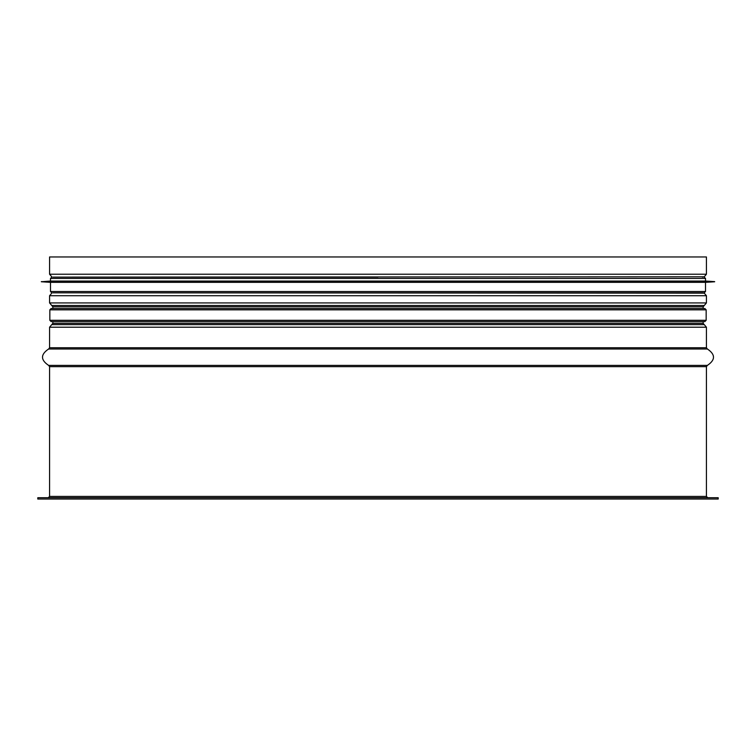 <?xml version="1.0" encoding="UTF-8"?>
<svg xmlns="http://www.w3.org/2000/svg" width="756" height="756" viewBox="0 0 756 756"><rect width="100%" height="100%" fill="white"/><g stroke="black" fill="none" stroke-linecap="round" stroke-linejoin="round"><path stroke-width="1.13" d="M37.8 499.036L718.2 499.036L718.2 497.722L37.8 497.722L37.8 499.036M706.425 274.211L49.575 274.211L49.575 256.964L706.425 256.964L706.425 274.211L704.261 276.79L53.6 277.121M378 321.602L704.857 321.602L706.161 320.298L49.839 320.298L51.143 321.602L378 321.602M706.161 309.828L704.857 308.524L51.143 308.524L49.839 309.828L706.161 309.828L706.161 320.298M378 277.121L52.844 277.121M51.805 277.121L50.491 278.425L705.509 278.425L705.509 281.043L50.491 281.043L41.334 281.761L714.666 281.761L41.334 281.629M714.666 281.761L705.509 282.347L50.491 282.347L41.334 281.761M703.156 292.818L52.844 292.818M48.271 497.722L49.575 496.418L706.425 496.418L707.729 497.722M49.575 496.418L49.575 366.651L706.425 366.651L707.38 365.394L705.442 365.394M49.575 366.651L48.62 365.394L707.38 365.394C715.516 359.932 715.516 354.46 707.38 348.998L706.425 347.741L706.425 327.206L49.575 327.206L49.575 347.741L706.425 347.741M48.62 365.394C40.484 359.932 40.484 354.46 48.62 348.998L707.38 348.998M704.261 324.626L51.739 324.626L704.261 324.626L706.425 327.206M51.767 324.626L52.844 323.332L703.156 323.332L703.156 321.602M52.844 308.524L52.844 306.794L703.156 306.794L704.261 305.5L51.739 305.5L704.233 305.5M51.739 305.5L49.575 302.92L706.425 302.92L704.261 305.5M49.575 302.92L49.575 295.728L706.425 295.728L706.425 302.92M53.6 292.818L704.261 293.148L706.425 295.728M705.509 282.347L705.509 291.514L50.491 291.514L51.805 292.818M706.425 496.418L706.425 366.651M48.62 348.998L49.575 347.741M51.739 324.626L49.575 327.206M704.233 324.626L703.156 323.332M703.156 308.524L703.156 306.794M52.844 323.332L52.844 321.602M52.844 306.794L51.767 305.5M51.739 293.148L49.575 295.728M702.4 292.818L704.261 293.148M702.4 277.121L704.261 276.79M49.575 274.211L51.739 276.79M49.839 309.828L49.839 320.298M705.509 278.425L704.195 277.121M50.491 278.425L50.491 281.043M705.509 281.043L714.666 281.629M50.491 282.347L50.491 291.514M705.509 291.514L704.195 292.818"/></g></svg>
